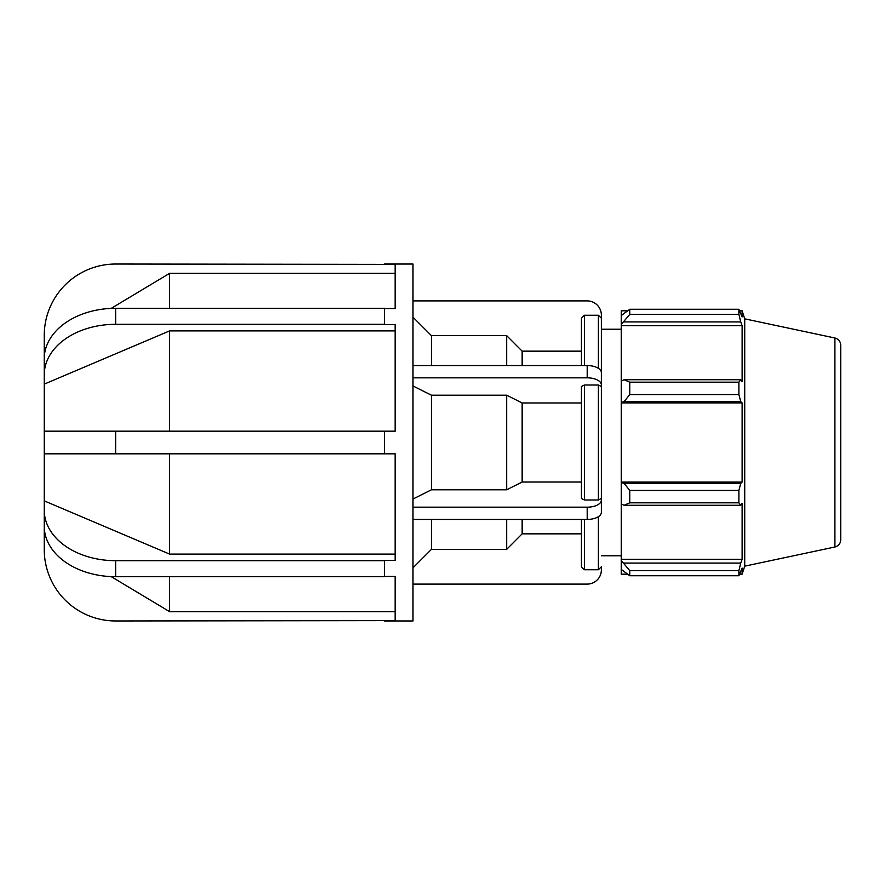 <?xml version="1.0" encoding="UTF-8"?>
<svg xmlns="http://www.w3.org/2000/svg" width="885" height="885" viewBox="0 0 885 885"><rect width="100%" height="100%" fill="white"/><g stroke="black" fill="none" stroke-linecap="round" stroke-linejoin="round"><path stroke-width="1.33" d="M581.445 519.429L581.445 566.787L584.399 569.741L598.404 569.741L601.357 566.787L601.357 569.94A14.16 14.16 0 0 1 587.197 584.1L412.996 584.1M412.996 567.827L431.438 549.353L506.685 549.353L522.15 533.843L581.445 533.843M587.197 519.429A14.16 7.08 0 0 0 601.357 512.349L601.357 500.091A14.16 7.08 180 0 1 587.197 507.171L587.197 519.429L412.996 519.429M412.996 507.171L587.197 507.171M601.357 500.091L601.357 386.491L598.404 385.008L584.399 385.008L581.445 386.491L581.445 498.509L584.399 499.992L598.404 499.992L601.357 498.509M412.996 499.029L431.438 489.792L506.685 489.792L522.15 482.037L581.445 482.037M587.197 377.829A14.16 7.08 0 0 1 601.357 384.909L601.357 372.651A14.16 7.08 180 0 0 587.197 365.571L587.197 377.829L412.996 377.829M412.996 365.571L587.197 365.571M581.445 402.963L522.15 402.963L506.685 395.208L431.438 395.208L412.996 385.971M601.357 386.491L601.357 384.909M601.357 374.222L601.357 315.06A14.16 14.16 0 0 0 587.197 300.9L412.996 300.9M621.27 329.22L601.357 329.22L601.357 510.778M601.357 318.213L598.404 315.259L584.399 315.259L581.445 318.213L581.445 365.571M581.445 351.157L522.15 351.157L506.685 335.647L431.438 335.647L431.438 365.571M431.438 335.647L412.996 317.173M431.438 395.208L431.438 489.792M431.438 519.429L431.438 549.353M506.685 335.647L506.685 365.571M506.685 395.208L506.685 489.792M506.685 519.429L506.685 549.353M522.15 351.157L522.15 365.571M522.15 402.963L522.15 482.037M522.15 519.429L522.15 533.843M44.25 516.884L44.25 549.585A71.386 71.386 0 0 0 115.636 620.971L395.152 620.617L395.152 576.456L384.444 576.456M384.444 453.828L44.25 453.828L44.25 526.232A71.386 50.478 180 0 0 115.636 576.71L384.444 576.71L384.444 560.437L395.152 560.437L395.152 453.828L384.444 453.828L384.444 431.172L395.152 431.172L395.152 324.563L384.444 324.563L384.444 308.29L115.636 308.29A71.386 50.478 0 0 0 44.25 358.768L44.25 431.172L384.444 431.172M384.444 308.544L395.152 308.544L395.152 264.383L115.636 264.029A71.386 71.386 0 0 0 44.25 335.415L44.25 358.768M44.25 500.866L169.621 554.11L395.152 554.11M44.25 510.214A71.386 50.478 0 0 0 115.636 560.692L384.444 560.692M111.189 576.611L169.621 611.668L395.152 611.668M44.25 536.365L46.031 537.438M44.25 453.828L44.25 431.172M384.444 324.308L115.636 324.308A71.386 50.478 180 0 0 44.25 374.786M395.152 330.89L169.621 330.89L44.25 384.134M395.152 273.332L169.621 273.332L111.189 308.389M46.031 347.562L44.25 348.635M169.621 273.332L169.621 308.29M169.621 330.89L169.621 431.172M169.621 453.828L169.621 554.11M169.621 576.71L169.621 611.668M384.444 264.029L412.996 264.029L412.996 620.971L384.444 620.971M624.102 505.269L629.766 502.813L629.766 490.445L624.102 483.376L621.27 482.524L621.27 503.963L624.102 505.269L740.734 505.269L738.898 502.813L629.766 502.813M621.27 482.524L621.27 402.476L624.102 401.624L629.766 394.555L629.766 382.187L624.102 379.731L621.27 381.037L621.27 402.476M621.27 381.037L621.27 324.43L629.766 314.385L629.766 309.263L621.27 315.558L621.27 324.43M621.27 315.558L621.27 310.812L627.299 310.812M627.299 574.188L621.27 574.188L621.27 569.442L629.766 575.737L629.766 570.615L621.27 560.57L621.27 569.442M621.27 560.57L621.27 503.963M621.27 482.104L742.117 482.104L740.734 483.376L624.102 483.376M629.766 490.445L738.898 490.445L740.734 483.376M621.27 559.309L742.117 559.309L740.734 563.081L624.102 563.081M629.766 570.615L738.898 570.615L740.734 563.081M834.909 338.004C838.549 339.043 840.496 341.444 840.75 345.227L840.75 539.773C840.496 543.556 838.549 545.957 834.909 546.996L834.909 338.004L744.727 318.843L742.117 310.812L742.117 316.907L738.898 309.263L629.766 309.263L738.898 309.263L738.898 314.385L629.766 314.385M624.102 321.919L740.734 321.919L742.117 325.691L742.117 381.689L740.734 379.731L624.102 379.731M629.766 382.187L738.898 382.187L740.734 379.731M744.727 318.843L744.727 566.157L742.117 574.188L742.117 568.093L738.898 575.737L629.766 575.737M740.734 321.919L738.898 314.385M738.898 382.187L738.898 394.555L629.766 394.555M624.102 401.624L740.734 401.624L738.898 394.555M740.734 401.624L742.117 402.896L742.117 482.104M738.898 490.445L738.898 502.813M740.734 505.269L742.117 503.311L742.117 559.309M738.898 570.615L738.898 575.737M621.27 402.896L742.117 402.896M621.27 325.691L742.117 325.691M598.404 315.259L598.404 368.326M598.404 385.008L598.404 499.992M598.404 516.674L598.404 569.741M584.399 365.571L584.399 315.259M584.399 499.992L584.399 385.008M584.399 569.741L584.399 519.429M115.636 576.71L115.636 560.692M115.636 453.828L115.636 431.172M115.636 324.308L115.636 308.29M834.909 546.996L744.727 566.157M739.705 574.188L742.117 574.188M739.705 310.812L742.117 310.812M601.357 555.78L621.27 555.78"/></g></svg>
